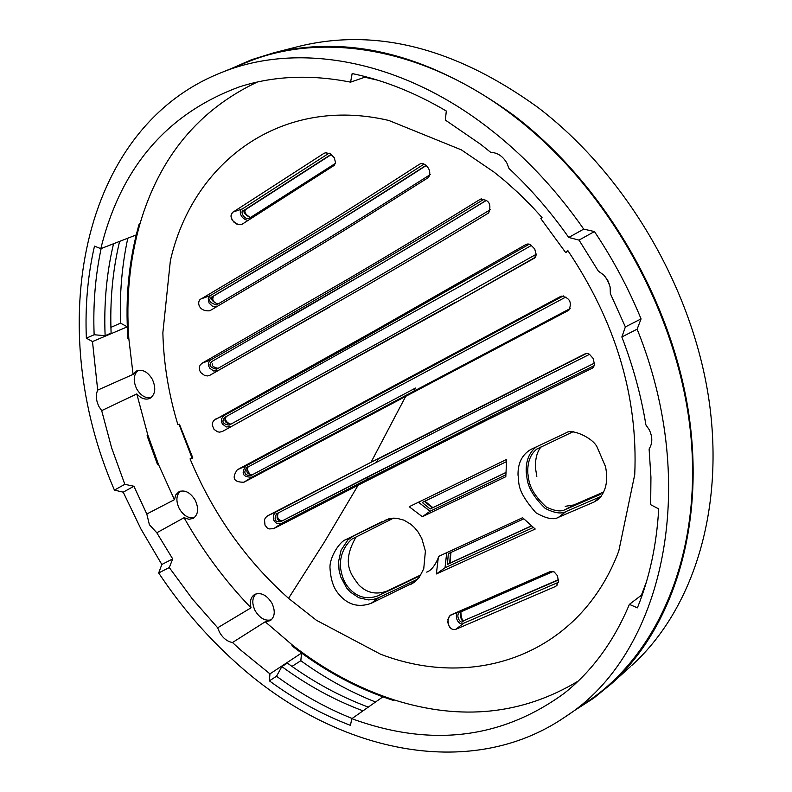 <?xml version="1.0" encoding="UTF-8"?>
<svg xmlns="http://www.w3.org/2000/svg" width="792" height="792" viewBox="0 0 792 792"><rect width="100%" height="100%" fill="white"/><g stroke="black" fill="none" stroke-linecap="round" stroke-linejoin="round"><path stroke-width="1.19" d="M462.835 621.354C460.944 624.561 455.331 616.146 459.182 612.642L553.202 571.497L459.182 612.642C455.331 616.146 460.944 624.561 462.835 621.354L464.904 620.176C461.696 621.967 460.3 619.196 460.726 611.85C460.3 619.196 461.696 621.967 464.904 620.176L558.509 579.991M368.359 476.537L493.198 413.275L594.485 363.112L452.935 433.531L280.596 521.72L368.359 476.537L366.597 479.635L495.178 414.582L594.218 365.647M589.545 354.331L448.925 425.007L276.547 513.8L448.925 425.007L589.545 354.331M415.493 388.06L250.985 475.477L415.493 388.06L413.959 391.139L570.191 308.553M565.884 297.01L246.56 467.765L565.884 297.01M229.522 424.918L387.248 338.036L536.184 254.301L387.248 338.036L229.185 425.086C222.76 424.175 221.305 421.582 224.839 417.325L461.974 285.16L224.839 417.325C221.305 421.582 222.76 424.175 229.185 425.086L229.522 424.918M531.581 245.332L461.974 285.16L531.581 245.332M216.978 368.953L362.192 285.872C391.634 268.538 405.781 260.815 489.684 210.068L490.545 209.534L489.684 210.068C405.781 260.815 391.634 268.538 362.192 285.872L216.978 368.953M278.081 512.978C275.873 518.562 277.309 521.166 282.358 520.809C277.309 521.166 275.873 518.562 278.081 512.978M280.596 521.72C275.081 522.274 273.725 519.641 276.547 513.8C273.725 519.641 275.081 522.274 280.596 521.72M248.153 466.914C245.52 471.685 246.926 474.299 252.371 474.745C246.926 474.299 245.52 471.685 248.153 466.914M250.747 475.596C244.748 475.447 243.342 472.844 246.56 467.765L246.56 467.775C243.342 472.844 244.748 475.447 250.747 475.596L250.747 475.596M226.542 416.374C223.463 420.364 224.859 422.997 230.729 424.264C224.859 422.997 223.463 420.364 226.542 416.374M212.305 363.845C211.741 365.825 213.662 367.33 218.047 368.349C213.662 367.33 211.741 365.825 212.305 363.845M218.028 370.577L330.264 306.692L209.969 375.22L218.028 370.577L213.691 370.993L209.92 368.369L208.84 366.399L208.524 363.429L209.197 361.518L210.959 359.786L202.069 363.221L348.47 278.814C379.586 260.291 396.505 250.915 480.061 199.396L481.437 198.911L480.061 199.396M486.09 200.465C418.602 241.847 397.208 254.173 371.913 269.201L212.008 361.409C208.296 364.954 209.801 367.538 216.533 369.161L216.533 369.161C209.801 367.538 208.296 364.954 212.008 361.409L373.547 268.27C398.623 253.371 418.612 241.897 486.169 200.525C418.612 241.897 398.623 253.371 373.547 268.27L369.933 270.399C395.881 254.935 402.554 251.608 486.169 200.525C402.554 251.608 395.881 254.935 369.933 270.399L288.06 318.018L371.913 269.201C397.208 254.173 418.602 241.847 486.09 200.465M555.39 586.526L557.221 585.041L555.39 586.526L455.925 629.274L463.478 623.304C461.459 625.848 453.935 620.72 457.152 612.097C453.935 620.72 461.459 625.848 463.478 623.304L558.34 582.367M592.218 368.231L593.673 366.874L594.446 364.538L593.238 358.578L589.466 354.272L587.674 353.529L585.318 353.727L587.674 353.529L589.466 354.272L593.238 358.578L594.446 364.538L593.673 366.874L592.218 368.231L487.872 419.612L359.073 484.724L366.597 479.635L281.536 523.383L273.666 528.66L269.062 528.937L267.043 527.789L264.983 525.116L264.508 519.75L265.399 517.8L267.567 515.839L276.052 511.879L273.359 515.176L273.705 520.126L275.576 522.591L277.418 523.641L281.536 523.383M568.854 310.236L568.834 310.246C572.26 302.366 569.745 297.663 561.271 296.119L237.273 469.765C231.561 478.14 233.788 482.298 243.926 482.229L405.682 396.396L413.959 391.139L251.876 477.17L243.926 482.229M534.224 258.261L535.808 256.341L536.184 254.45L534.709 248.935L530.412 244.609L528.036 243.946L526.116 244.401L528.036 243.946L530.412 244.609L534.709 248.935L536.184 254.45L534.412 258.142L447.213 307.326L535.303 257.281M209.969 375.22L364.607 286.763C390.347 271.607 404.682 263.687 480.061 218.176L488.713 212.919C490.931 206.365 489.961 202.148 485.813 200.257C489.961 202.148 490.931 206.365 488.713 212.919L480.061 218.176C404.682 263.687 390.347 271.607 364.607 286.763L209.969 375.22L207.662 375.933L204.742 375.566L200.792 372.606L199.673 370.468L199.366 367.231L200.109 365.132L202.069 363.221M485.773 200.227L480.744 199.069L485.773 200.227M455.925 629.274L453.212 629.561L451.341 628.759L448.529 625.264L447.896 619.344L450.005 615.533L550.311 571.547L450.806 614.968L448.51 617.513L447.777 622.502L449.46 626.908L451.341 628.759L453.212 629.561L455.925 629.274L463.478 623.304M556.4 585.912L558.479 581.397L557.419 575.685L554.153 571.923L550.311 571.547L554.153 571.923L557.419 575.685L558.479 581.397L556.4 585.912M331.442 154.49L245.639 209.543C242.362 211.226 243.896 213.929 250.252 217.651C243.896 213.929 242.362 211.226 245.639 209.543L243.51 210.623C239.778 210.405 243.698 219.77 248.728 218.493C243.698 219.77 239.778 210.405 243.51 210.623L331.442 154.49L245.718 209.504C243.787 211.751 245.342 214.434 250.401 217.562C245.342 214.434 243.787 211.751 245.718 209.504L331.452 154.49M211.533 297.168L213.751 295.98C319.859 232.996 336.234 223.007 426.116 165.587C336.234 223.007 319.859 232.996 213.751 295.98L213.771 295.96C211.652 299.564 213.058 302.257 217.998 304.029C213.058 302.257 211.652 299.564 213.771 295.96L213.751 295.98C209.831 298.257 211.197 300.97 217.859 304.108C211.197 300.97 209.831 298.257 213.751 295.98L211.533 297.168C207.979 300.168 209.583 302.752 216.355 304.92C209.583 302.752 207.979 300.168 211.533 297.168C318.334 233.769 334.778 223.76 425.947 165.449M249.381 218.196L335.372 163.409L249.381 218.196M216.909 304.663C325.057 240.788 337.065 233.561 430.244 174.606C337.065 233.561 325.057 240.788 216.909 304.663L216.355 304.92L216.909 304.663M324.077 153.282L326.284 152.599L324.077 153.282L232.363 212.553L230.967 216.067L232.323 220.364L236.907 224.176L240.144 224.73L242.154 224.176L238.768 224.68L234.224 222.532L231.462 218.671L230.967 216.067L231.353 214.068L233.095 211.979L242.253 208.999C238.927 209.217 239.194 218.513 248.114 220.483C239.194 218.513 238.927 209.217 242.253 208.999L329.125 153.133M201.356 298.812L210.375 295.565L208.276 298.386L209.038 303.009L212.424 306.217L216.543 306.841L212.424 306.217L209.038 303.009L208.276 298.386L210.375 295.565L201.356 298.812C196.604 300.257 197.604 311.899 209.821 310.771L209.93 310.702C321.898 244.579 329.67 240.035 428.541 177.438C329.67 240.035 321.898 244.579 209.93 310.702L209.821 310.771C197.604 311.899 196.604 300.257 201.356 298.812C309.751 234.323 325.047 225.076 419.364 164.31L420.215 163.904C422.859 161.41 433.273 168.963 428.541 177.438C433.273 168.963 422.859 161.41 420.215 163.904L419.364 164.31M325.126 152.787L330.046 153.569L334.204 157.618L335.521 162.429L334.323 165.32L242.471 223.997L334.323 165.32L335.521 162.429L334.204 157.618L330.046 153.569L325.126 152.787M448.331 553.628L523.631 518.918L448.331 553.628L447.44 564.419L531.194 526.155M449.312 563.409L531.036 526.037L447.44 564.419M450.559 552.578L449.658 563.241L450.559 552.578M535.214 529.036L522.601 517.721L522.067 517.958L438.441 556.499L522.601 517.721L535.214 529.036L436.352 573.952L438.441 556.499M422.255 502.484L506.237 461.746L422.255 502.484L430.155 508.979L432.323 507.89L424.462 501.405L432.343 507.88L505.563 472.636L432.323 507.89M505.801 476.715L506.662 459.409L409.207 506.722L422.344 516.711L505.801 476.715L506.662 459.409L409.207 506.722M417.127 577.19L420.898 574.883L387.001 591.07C375.933 595.079 366.379 592.881 358.36 584.466C352.925 576.269 339.907 564.439 356.291 536.629C339.907 564.439 352.925 576.269 358.36 584.466C366.379 592.881 375.933 595.079 387.001 591.07L378.091 595.802L417.919 576.794L378.091 595.802C366.577 599.91 356.786 597.247 348.728 587.812C344.173 582.754 341.352 575.329 340.253 565.528C340.372 554.935 344.203 546.163 351.737 539.194C344.203 546.163 340.372 554.935 340.253 565.528C341.352 575.329 344.173 582.754 348.728 587.812C356.786 597.247 366.577 599.91 378.091 595.802M438.917 556.281C435.402 565.231 431.323 570.517 426.7 572.121C431.323 570.517 435.402 565.231 438.917 556.281M393.485 518.146L351.737 539.194L393.485 518.146M345.738 539.689C340.184 541.144 329.719 556.568 329.967 567.488C330.611 579.229 333.442 587.991 338.481 593.772C347.312 604.712 358.182 607.909 371.111 603.356L414.335 582.249L419.334 577.2L423.74 568.814L425.403 551.054L421.79 538.461L418.087 531.986L414.483 527.581L410.959 524.353L403.92 520.136L396.693 518.255L388.882 518.8L345.738 539.689L381.595 521.839M605.444 276.913L609.474 284.417L605.444 276.913M629.383 604.375C613.77 641.599 592.01 671.279 564.082 693.426C501.376 739.035 430.63 747.46 351.836 718.691L350.42 725.353L351.836 718.691L382.863 696.861L393.505 700.474L394.456 699.999C358.588 688.436 324.611 670.161 292.525 645.183L291.911 645.797C323.908 670.685 357.766 688.901 393.505 700.455L394.456 699.999C461.172 720.948 522.413 714.641 578.2 681.08C522.413 714.641 461.172 720.948 394.456 699.999L393.505 700.455L382.863 696.861L351.836 718.691C430.63 747.46 501.376 739.035 564.082 693.426C592.01 671.279 613.77 641.599 629.383 604.375L641.441 595.188L629.383 604.375L637.392 607.84C649.499 578.031 656.608 545.054 658.716 508.909L650.668 504.692L650.935 477.17L649.103 448.995C652.677 443.342 652.697 436.877 649.143 429.581L645.916 424.948C641.084 395.406 633.065 366.082 621.849 336.966L625.373 326.928L610.345 293.584L610.127 287.001L607.82 280.517L603.712 274.982L598.356 271.141L579.021 240.095L568.735 237.461C550.777 211.929 530.868 188.922 508.999 168.448L506.939 163.192C502.851 156.182 497.465 152.589 490.773 152.41L480.734 144.362L490.773 152.41C497.465 152.589 502.851 156.182 506.939 163.192L508.999 168.448C530.868 188.922 550.777 211.929 568.735 237.461L583.724 229.116C556.004 189.338 524.264 155.628 488.496 127.987C399.336 58.796 296.04 41.243 219.879 73.201C80.358 129.324 43.461 327.056 114.424 490.1L123.215 492.169L141.016 529.135L161.835 564.488L172.706 558.914L169.28 567.557L192.298 598.861L217.671 627.789L251.024 607.82C249.549 601.504 250.777 597.049 254.697 594.446C250.777 597.049 249.549 601.504 251.024 607.82L217.671 627.789L219.463 632.155C222.889 638.124 227.235 641.579 232.492 642.52L265.211 621.789L270.339 620.621C274.953 616.77 275.467 610.939 271.884 603.128C266.716 594.99 260.984 592.089 254.697 594.446C260.984 592.089 266.716 594.99 271.884 603.128C275.467 610.939 274.953 616.77 270.339 620.621L265.211 621.789L292.525 645.183L291.911 645.817L301.534 653.063L300.831 660.726L291.971 666.399M156.806 532.769L184.061 517.711L188.971 519.285L193.357 518.314C198.307 514.473 198.921 508.434 195.208 500.197C190.417 492.505 185.041 489.654 179.081 491.654L175.854 494.752L174.428 499.683L146.797 514.008L149.381 524.68L156.806 532.769L184.061 517.711L188.971 519.285L193.357 518.314C198.307 514.473 198.921 508.434 195.208 500.197C190.417 492.505 185.041 489.654 179.081 491.654L175.854 494.752L174.428 499.683L146.797 514.008L149.381 524.68L156.806 532.769L172.706 558.914M101.138 248.54C95.278 276.161 92.951 304.9 94.139 334.749L86.358 338.174L92.486 341.57L97.693 390.119C95.535 395.01 95.99 400.534 99.049 406.702L101.683 410.622L136.798 393.941C141.233 398.693 145.629 400.158 149.995 398.327C155.43 394.416 156.202 388.05 152.311 379.249C147.807 371.903 142.659 369.092 136.877 370.795L133.076 374.388L97.693 390.119C95.535 395.01 95.99 400.534 99.049 406.702L101.683 410.622L136.798 393.941C141.233 398.693 145.629 400.158 149.995 398.327C155.43 394.416 156.202 388.05 152.311 379.249C147.807 371.903 142.659 369.092 136.877 370.795L133.076 374.388L128.839 338.699L127.967 338.847L127.304 326.839L120.542 323.136L110.92 327.363M352.153 73.557C383.684 80.131 415.077 92.624 446.312 111.029L445.332 120.057L446.312 111.029C415.077 92.624 383.684 80.131 352.153 73.557L350.569 82.14C310.553 74.27 273.448 75.864 239.233 86.942C166.825 113.721 120.691 167.627 100.822 248.668L136.194 234.947L139.105 224.106L140.035 223.582C159.667 156.895 198.772 109.712 257.331 82.031C198.772 109.712 159.667 156.895 140.035 223.582C129.67 259.786 125.938 298.158 128.839 338.699L127.967 338.847M179.428 424.205L177.893 424.73L179.428 424.205L192.862 458.033L190.06 458.895C212.89 513.652 245.718 560.122 288.545 598.326L316.444 620.294L380.526 654.192L316.444 620.294M380.526 654.192C476.17 690.971 580.279 653.479 618.77 551.103L634.738 474.606C638.124 396.851 615.82 322.176 567.824 250.569L565.627 252.5L540.827 218.612L565.627 252.5L566.25 252.232L565.627 252.5M542.035 217.533L540.827 218.612L542.035 217.533L532.323 206.87L518.869 193.426L504.9 180.903L494.119 172.151L461.38 149.876L388.872 120.473L461.38 149.876M530.779 449.48L565.567 433.145C571.091 427.848 593.297 437.827 597.277 447.46L605.524 466.607C608.395 481.269 605.821 492.317 597.821 499.762C605.821 492.317 608.395 481.269 605.524 466.607L597.277 447.46C593.297 437.827 571.091 427.848 565.567 433.145L530.779 449.48M593.951 502.069L600.96 496.594L593.951 502.069L597.821 499.762L593.951 502.069L558.607 517.235L565.953 511.563C561.271 514.176 554.341 513.097 545.153 508.335C525.641 489.199 527.492 478.992 526.234 472.398C525.73 460.845 529.165 452.301 536.531 446.757C529.165 452.301 525.73 460.845 526.234 472.398C527.492 478.992 525.641 489.199 545.153 508.335C554.341 513.097 561.271 514.176 565.953 511.563L601.118 496.396M558.607 517.235C553.865 520.205 546.272 518.691 535.828 512.701C515.335 489.218 519.621 482.694 518.027 475.111C517.76 463.439 521.928 454.935 530.551 449.589C521.928 454.935 517.76 463.439 518.027 475.111C519.621 482.694 515.335 489.218 535.828 512.701C546.272 518.691 553.865 520.205 558.607 517.235L565.953 511.563M350.569 82.14L364.884 77.19L350.569 82.14C310.553 74.27 273.448 75.864 239.233 86.942C166.825 113.721 120.691 167.627 100.822 248.668L94.486 246.134C87.754 275.487 85.041 306.177 86.358 338.174M138.194 370.369C133.482 374.586 132.977 380.754 136.669 388.862C140.768 395.683 145.589 398.584 151.153 397.594C145.589 398.584 140.768 395.683 136.669 388.862C132.977 380.754 133.482 374.586 138.194 370.369M147.084 435.739L147.807 434.947L147.084 435.739L157.568 464.696L158.558 464.647L174.428 499.683M180.368 491.159C176.141 495.267 175.784 501.098 179.299 508.662C183.645 515.81 188.704 518.76 194.476 517.523C188.704 518.76 183.645 515.81 179.299 508.662C175.784 501.098 176.141 495.267 180.368 491.159M255.955 593.891C252.054 597.95 251.787 603.563 255.163 610.741C259.865 618.334 265.29 621.344 271.418 619.77C265.29 621.344 259.865 618.334 255.163 610.741C251.787 603.563 252.054 597.95 255.955 593.891M445.332 120.057L480.734 144.362L445.332 120.057M101.683 410.622L111.603 447.787L124.819 484.318L114.424 490.1C43.461 327.056 80.358 129.324 219.879 73.201C296.04 41.243 399.336 58.796 488.496 127.987C524.264 155.628 556.004 189.338 583.724 229.116L594.446 231.561C612.909 259.113 628.452 288.219 641.065 318.889C628.452 288.219 612.909 259.113 594.446 231.561L579.021 240.095L568.735 237.461M114.424 490.1L123.215 492.169L141.016 529.135L161.835 564.488L158.677 572.962C180.843 606.286 206.306 635.936 235.095 661.894C333.68 751.984 469.369 782.318 564.795 717.146C662.488 655.162 701.306 487.892 637.134 329.175L641.065 318.889L625.373 326.928L610.345 293.584L610.127 287.001L607.82 280.517L603.712 274.982L598.356 271.141L579.021 240.095M169.28 567.557L158.677 572.962C180.843 606.286 206.306 635.936 235.095 661.894C333.68 751.984 469.369 782.318 564.795 717.146L587.902 701.385C660.281 652.529 703.128 549.678 690.357 430.779C677.417 312.018 607.612 187.773 513.949 116.246C425.195 47.837 322.077 30.71 245.807 62.707C322.077 30.71 425.195 47.837 513.949 116.246C607.612 187.773 677.417 312.018 690.357 430.779C703.128 549.678 660.281 652.529 587.902 701.385L564.795 717.146C662.488 655.162 701.306 487.892 637.134 329.175L641.065 318.889M603.781 491.961L573.784 504.969L565.191 506.316L573.784 504.969L565.191 509.593C560.894 511.959 554.568 511.078 546.203 506.959C527.898 489.931 528.977 479.507 527.838 473.438C527.264 462.488 530.244 454.37 536.798 449.084L573.378 431.6L536.798 449.084C530.244 454.37 527.264 462.488 527.838 473.438C528.977 479.507 527.898 489.931 546.203 506.959C554.568 511.078 560.894 511.959 565.191 509.593L600.554 494.297M535.521 468.389L536.827 476.398L535.521 468.389C535.095 458.915 537.006 451.668 541.243 446.648C537.006 451.668 535.095 458.915 535.521 468.389M514.236 115.652C430.987 55.301 350.767 34.373 273.587 52.866L251.569 59.707L230.749 68.805L251.569 59.707L273.587 52.866C350.767 34.373 430.987 55.301 514.236 115.652C602.712 183.318 670.497 297.921 688.347 410.969C705.949 524.136 673.942 627.046 611.483 683.714C673.942 627.046 705.949 524.136 688.347 410.969C670.497 297.921 602.712 183.318 514.236 115.652M537.669 107.247C455.707 48.163 376.507 27.779 300.059 46.094L273.587 52.866L300.059 46.094C376.507 27.779 455.707 48.163 537.669 107.247C624.769 173.488 691.218 285.773 708.493 396.792C725.522 507.91 693.673 609.286 631.788 665.428C693.673 609.286 725.522 507.91 708.493 396.792C691.218 285.773 624.769 173.488 537.669 107.247M574.477 710.543L593.594 698.247L611.483 683.714L593.594 698.247L574.477 710.543M630.363 666.706L611.483 683.714L630.363 666.706M640.946 596.386L646.47 581.783L640.946 596.386L641.411 597.336M287.377 663.092C313.177 681.942 340.154 696.613 368.31 707.107C340.154 696.613 313.177 681.942 287.377 663.092L281.853 666.597C307.722 685.545 334.778 700.286 363.003 710.84M363.627 76.933L377.824 80.22L363.627 76.933L363.132 76.081M111.108 333.056C109.801 301.148 112.632 270.587 119.592 241.392C112.632 270.587 109.801 301.148 111.108 333.056L105.128 335.699C103.782 303.683 106.593 273.022 113.543 243.728M94.139 334.749L105.128 335.699M127.819 238.194C121.928 265.429 119.503 293.743 120.542 323.136M92.486 341.57L127.304 326.839M139.105 224.106L140.035 223.582L139.105 224.106L136.194 234.947L100.822 248.668L94.486 246.134M139.125 224.116C128.829 260.212 125.116 298.455 127.987 338.857M583.724 229.116L594.446 231.561M637.392 607.84C649.499 578.031 656.608 545.054 658.716 508.909L650.668 504.692L650.935 477.17L649.103 448.995C652.677 443.342 652.697 436.877 649.143 429.581L645.916 424.948C641.084 395.406 633.065 366.082 621.849 336.966L637.134 329.175M621.849 336.966L625.373 326.928M301.534 653.063L269.953 673.863L269.369 680.843C295.238 699.752 322.255 714.592 350.42 725.353M269.953 673.863L240.709 650.074L232.492 642.52L265.211 621.789M217.671 627.789L219.463 632.155C222.889 638.124 227.235 641.579 232.492 642.52M352.143 718.483C325.908 707.949 300.703 693.881 276.527 676.269L269.369 680.843M276.527 676.269L281.853 666.597M300.831 660.726C324.71 677.972 349.618 691.733 375.547 702.009M157.568 464.696L158.558 464.647L147.807 434.947L136.798 393.941M147.094 435.709L157.598 464.716M123.215 492.169L133.907 486.258L146.797 514.008M124.819 484.318L133.907 486.258M158.677 572.962L161.835 564.488M97.693 390.119L133.076 374.388M184.061 517.711C202.811 550.915 225.126 580.952 251.024 607.82M192.862 458.033L190.06 458.895M179.061 424.413L192.169 458.34M162.865 332.719L170.369 260.667L162.865 332.719C163.597 363.32 168.607 393.99 177.893 424.73M567.824 250.569L566.25 252.232M618.77 551.103L634.738 474.606M388.872 120.473C282.279 95.337 193.07 160.816 170.369 260.667M526.116 244.401L373.22 331.551L213.691 420.473L212.434 422.898L212.266 425.205L214.038 429.393L217.533 431.798L219.651 432.145L222.483 431.432L454.707 302.732M447.213 307.326L222.483 431.432M405.682 396.396L371.042 462.28L267.567 515.839M273.666 528.66L359.073 484.724M410.296 584.694L417.74 579.13L410.296 584.694L414.335 582.249L419.334 577.2L423.74 568.814L425.403 551.054L421.79 538.461L418.087 531.986L414.483 527.581L410.959 524.353L403.92 520.136L396.693 518.255L392.891 518.176L384.457 520.423M371.111 603.356L378.784 597.653L417.78 579.091M378.784 597.653L373.537 599.435L368.428 599.91L358.786 597.742L350.252 591.99L346.55 587.862L340.758 576.942L339.025 569.913L338.62 561.35L341.075 550.222L347.827 539.976L353.915 535.639M423.878 164.221C333.818 221.938 315.78 232.937 210.375 295.565M568.834 310.246C572.26 302.366 569.745 297.663 561.271 296.119L560.983 296.257M371.042 462.28L585.219 353.776M568.547 310.424L406.543 395.931M563.359 295.911L245.886 465.963C240.817 473.467 242.817 477.2 251.876 477.17M237.273 469.765L245.886 465.963M418.404 502.197L430.066 511.246L422.344 516.711M430.066 511.246L505.672 474.923M529.303 244.164L353.678 343.787L223.978 415.602L215.226 419.235M230.492 426.571L226.245 426.957L222.334 423.938L221.324 420.998L221.473 418.879L223.978 415.602M586.486 353.44L378.21 458.984L376.497 462.082M276.052 511.879L370.131 462.746M483.952 199.247C405.742 247.243 386.635 258.024 356.093 276.151C324.106 294.792 308.365 304.415 210.959 359.786M436.352 573.952L445.025 567.775L533.085 527.591M445.025 567.775L446.728 552.618M331.204 154.311L243.52 210.623M505.573 472.695L430.155 508.979M358.152 485.199L324.532 541.837L288.545 598.326M233.095 211.979L242.253 208.999M573.784 504.969L565.191 509.593M464.983 620.136L558.489 579.675L464.983 620.136C462.449 621.265 461.083 618.483 460.875 611.78C461.083 618.483 462.449 621.265 464.983 620.136M278.21 512.909C276.705 517.74 278.121 520.364 282.447 520.76C278.121 520.364 276.705 517.74 278.21 512.909M248.272 466.844C245.183 466.142 249.886 477.249 252.49 474.685C249.886 477.249 245.183 466.142 248.272 466.844M226.641 416.325C224.879 416.81 224.314 422.087 230.858 424.185C224.314 422.087 224.879 416.81 226.641 416.325M426.126 165.587C371.428 200.812 352.024 212.553 325.918 228.68L213.771 295.96L325.918 228.68C352.024 212.553 371.428 200.812 426.126 165.587M219.879 73.201L245.807 62.707L219.879 73.201M431.145 508.464L505.563 472.636L431.145 508.464M424.928 501.178L432.868 507.632L424.928 501.178M449.341 563.389L531.036 526.027L449.341 563.389M450.965 552.39L449.975 563.092L450.965 552.39"/></g></svg>
